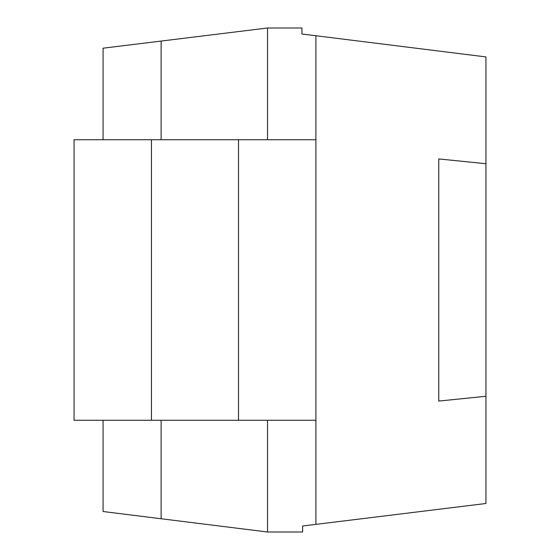 <?xml version="1.0" encoding="UTF-8"?>
<svg xmlns="http://www.w3.org/2000/svg" width="560" height="560" viewBox="0 0 560 560"><rect width="100%" height="100%" fill="white"/><g stroke="black" fill="none" stroke-linecap="round" stroke-linejoin="round"><path stroke-width="0.84" d="M315.903 139.734L315.903 420.266L74.06 420.266L74.06 139.734L315.903 139.734L315.903 35.742L301.924 33.999L301.924 28L267.533 28L103.082 48.195L103.082 139.734M267.533 420.266L267.533 532L103.082 511.518L103.082 420.266M161.126 41.069L161.126 139.734M161.126 420.266L161.126 518.749M267.533 28L267.533 139.734M315.903 420.266L315.903 524.37L302.617 526.001L302.617 532L267.533 532M315.903 35.742L485.94 56.917L485.94 503.496L315.903 524.37M485.94 163.723L438.76 158.928L438.76 401.072L485.94 396.277M151.452 420.266L151.452 139.734M238.511 420.266L238.511 139.734"/></g></svg>
